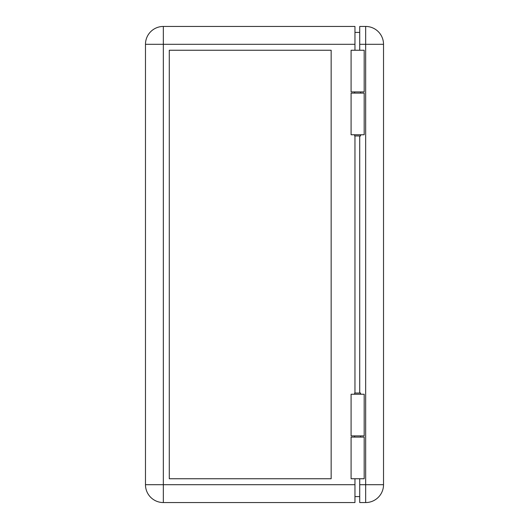 <?xml version="1.0" encoding="UTF-8"?>
<svg xmlns="http://www.w3.org/2000/svg" width="529" height="529" viewBox="0 0 529 529"><rect width="100%" height="100%" fill="white"/><g stroke="black" fill="none" stroke-linecap="round" stroke-linejoin="round"><path stroke-width="0.79" d="M351.091 478.745L364.183 478.745L364.183 437.086L351.091 437.086L351.091 478.745M351.091 91.914L364.183 91.914L364.183 50.255L351.091 50.255L351.091 91.914M360.613 394.237L360.613 393.047L354.661 393.047L354.661 394.237M354.661 134.763L354.661 135.953L360.613 135.953L360.613 134.763M354.959 393.047L354.959 135.953M331.154 478.745L331.154 50.255L169.28 50.255L169.28 478.745L331.154 478.745M354.959 44.304L163.329 44.304L163.329 26.45L354.959 26.45L354.959 50.255M354.959 478.745L354.959 502.55L163.329 502.55A17.854 17.854 0 0 1 145.475 484.696L145.475 44.304A17.854 17.854 0 0 1 163.329 26.45A17.854 17.854 0 0 0 145.475 44.304L163.329 44.304L163.329 484.696L145.475 484.696A17.854 17.854 0 0 0 163.329 502.55L163.329 484.696L354.959 484.696M359.72 496.599L354.959 496.599M359.72 32.401L354.959 32.401M364.183 394.237L351.091 394.237L351.091 435.896L364.183 435.896L364.183 394.237M364.183 93.104L351.091 93.104L351.091 134.763L364.183 134.763L364.183 93.104M365.671 26.45L365.671 44.304L359.72 44.304L359.72 26.45L365.671 26.45A17.854 17.854 0 0 1 383.525 44.304L383.525 484.696A17.854 17.854 0 0 1 365.671 502.55L359.72 502.55L359.72 484.696L383.525 484.696M359.72 135.953L359.72 393.047M359.72 44.304L359.72 50.255M359.72 478.745L359.72 484.696M383.525 44.304L365.671 44.304L365.671 502.55M360.613 435.896L360.613 437.086M360.613 93.104L360.613 91.914M354.661 93.104L354.661 91.914M354.661 435.896L354.661 437.086"/></g></svg>
